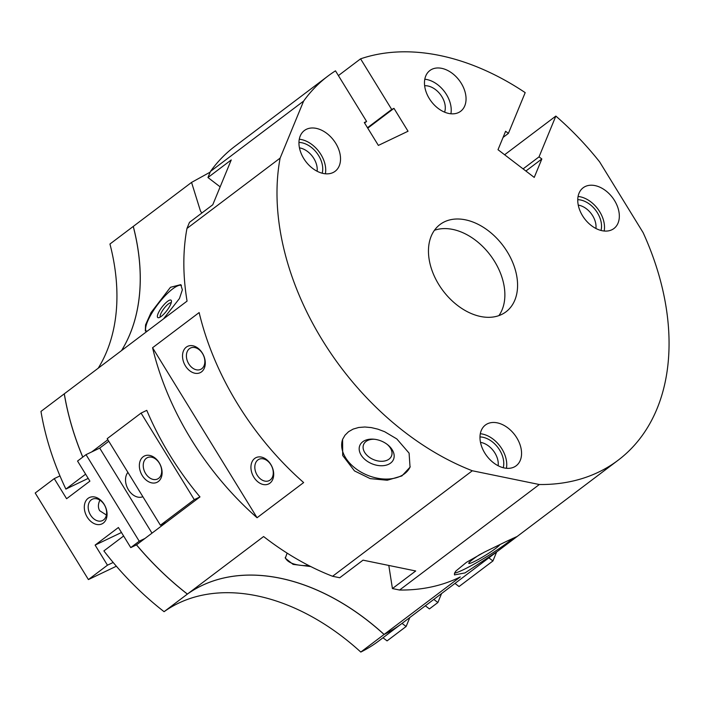 <?xml version="1.0" encoding="UTF-8"?>
<svg xmlns="http://www.w3.org/2000/svg" width="704" height="704" viewBox="0 0 704 704"><rect width="100%" height="100%" fill="white"/><g stroke="black" fill="none" stroke-linecap="round" stroke-linejoin="round"><path stroke-width="1.06" d="M299.464 147.866A17.934 12.302 -127.1 0 1 317.117 171.257M298.954 142.437A21.886 15.013 -127.1 0 1 316.906 153.058A21.886 15.013 -127.1 0 1 322.203 173.228M300.23 135.995A25.529 17.521 -127.1 0 1 304.357 130.539A25.529 17.521 -127.1 0 1 330.519 136.655A25.529 17.521 -127.1 0 1 339.249 165.836A25.529 17.521 -127.1 0 1 335.122 171.292A25.529 17.521 -127.1 0 1 308.959 165.176A25.529 17.521 -127.1 0 1 300.23 135.995M299.288 139.234A25.529 17.521 -127.1 0 1 325.38 173.791M578.266 205.11A17.934 12.302 -127.1 0 1 592.654 215.714A17.934 12.302 -127.1 0 1 595.918 228.492M577.755 199.681A21.886 15.013 -127.1 0 1 597.414 212.802A21.886 15.013 -127.1 0 1 601.005 230.463M614.522 200.517A25.529 17.521 -127.1 0 1 613.923 228.527A25.529 17.521 -127.1 0 1 582.569 215.794A25.529 17.521 -127.1 0 1 583.158 187.774A25.529 17.521 -127.1 0 1 614.522 200.517M578.09 196.469A25.529 17.521 -127.1 0 1 599.694 211.71A25.529 17.521 -127.1 0 1 604.182 231.026M480.498 442.367A17.934 12.302 -127.1 0 1 481.184 442.49A17.934 12.302 -127.1 0 1 498.159 465.749M479.996 436.938A21.886 15.013 -127.1 0 1 482.926 437.263A21.886 15.013 -127.1 0 1 503.237 467.72M504.31 467.966A25.529 17.521 -127.1 0 1 482.548 448.774A25.529 17.521 -127.1 0 1 485.39 425.04A25.529 17.521 -127.1 0 1 497.244 422.849A25.529 17.521 -127.1 0 1 518.998 442.05A25.529 17.521 -127.1 0 1 516.164 465.784A25.529 17.521 -127.1 0 1 504.31 467.966M480.322 433.726A25.529 17.521 -127.1 0 1 482.425 434.042A25.529 17.521 -127.1 0 1 506.414 468.283M444.514 221.786A54.71 37.541 -127.1 0 1 505.19 248.618A54.71 37.541 -127.1 0 1 505.991 311.819A54.71 37.541 -127.1 0 1 501.53 314.53A54.71 37.541 -127.1 0 1 440.845 287.698A54.71 37.541 -127.1 0 1 440.053 224.497A54.71 37.541 -127.1 0 1 444.514 221.786M498.89 315.63A54.71 37.541 52.9 0 0 490.274 255.13A54.71 37.541 52.9 0 0 434.447 230.287M270.204 479.996A11.827 8.518 -115.6 0 0 271.339 465.538A11.827 8.518 -115.6 0 0 258.94 459.307A11.827 8.518 -115.6 0 0 257.884 459.95A11.827 8.518 -115.6 0 0 256.749 474.417A11.827 8.518 -115.6 0 0 269.139 480.638A11.827 8.518 -115.6 0 0 270.204 479.996M254.707 458.436A14.59 10.507 64.4 0 1 270.785 464.402A14.59 10.507 64.4 0 1 269.914 483.164A14.59 10.507 64.4 0 1 253.845 477.198A14.59 10.507 64.4 0 1 254.707 458.436M201.793 368.702A11.827 8.518 -115.6 0 0 202.919 354.244A11.827 8.518 -115.6 0 0 190.529 348.014A11.827 8.518 -115.6 0 0 189.464 348.665A11.827 8.518 -115.6 0 0 188.338 363.123A11.827 8.518 -115.6 0 0 200.728 369.354A11.827 8.518 -115.6 0 0 201.793 368.702M186.296 347.142A14.59 10.507 64.4 0 1 202.365 353.118A14.59 10.507 64.4 0 1 201.502 371.879A14.59 10.507 64.4 0 1 185.434 365.904A14.59 10.507 64.4 0 1 186.296 347.142M454.538 573.135A36.476 3.67 148.4 0 0 463.162 569.818A36.476 3.67 148.4 0 0 512.706 538.393M507.399 540.936L516.613 536.703L514.501 538.481L497.218 551.522L465.054 572.906L454.476 574.904L454.485 573.276L455.805 571.111L466.514 562.285L484.343 552.156L507.399 540.936M478.509 555.368A15.074 1.514 148.4 0 0 481.668 553.546M479.732 554.567A18.234 1.839 148.4 0 0 468.776 563.174A18.234 1.839 148.4 0 0 473.739 561.827A18.234 1.839 148.4 0 0 490.142 552.297A18.234 1.839 148.4 0 0 499.866 544.535M342.778 438.953A36.476 24.587 -157.6 0 0 355.494 468.415A36.476 24.587 -157.6 0 0 410.203 466.761M396.818 438.935L409.094 453.138L410.045 467.174L401.887 475.93L387.253 480.242L370.225 478.632L354.473 470.906L342.69 455.497L342.593 439.384L344.978 435.248L348.559 431.702L353.126 429.097L358.67 427.486L364.874 427.002L371.298 427.592L377.898 429.167L384.648 431.71L396.818 438.935M374.766 439.296A15.074 10.164 -157.6 0 0 363.616 444.523A15.074 10.164 -157.6 0 0 368.808 456.878A15.074 10.164 -157.6 0 0 391.503 456.016A15.074 10.164 -157.6 0 0 387.27 444.453M366.08 460.425A18.234 12.294 -157.6 0 0 390.377 463.25A18.234 12.294 -157.6 0 0 387.834 444.884A18.234 12.294 -157.6 0 0 387.253 444.435A18.234 12.294 -157.6 0 0 374.062 439.217A18.234 12.294 -157.6 0 0 359.718 445.72A18.234 12.294 -157.6 0 0 366.08 460.425M160.345 317.02A8.967 2.446 127.4 0 1 162.21 311.08A8.967 2.446 127.4 0 1 168.441 303.899A8.967 2.446 127.4 0 1 171.213 302.808M167.49 301.4A10.938 2.992 127.4 0 1 171.459 301.048A10.938 2.992 127.4 0 1 161.33 316.342A10.938 2.992 127.4 0 1 158.708 317.715A10.938 2.992 127.4 0 1 158.99 311.714A10.938 2.992 127.4 0 1 167.49 301.4M147.347 331.1L145.314 330.994L145.552 324.896L151.052 312.558L170.465 287.294L180.77 284.645L182.362 289.828L179.458 298.505L163.442 318.947M146.036 331.267A29.181 7.964 127.4 0 1 152.733 311.714A29.181 7.964 127.4 0 1 172.621 288.939A29.181 7.964 127.4 0 1 181.447 285.331M450.894 113.784A25.529 17.521 52.9 0 0 426.906 79.543A25.529 17.521 52.9 0 0 424.802 79.226M448.8 113.467A25.529 17.521 -127.1 0 1 427.038 94.266A25.529 17.521 -127.1 0 1 429.88 70.532A25.529 17.521 -127.1 0 1 441.734 68.35A25.529 17.521 -127.1 0 1 463.487 87.551A25.529 17.521 -127.1 0 1 460.645 111.285A25.529 17.521 -127.1 0 1 448.8 113.467M444.602 112.165A18.234 12.514 52.9 0 0 427.918 85.985A18.234 12.514 52.9 0 0 424.644 85.73M141.064 413.09L194.278 499.646L160.398 525.219L107.184 438.662L141.064 413.09L146.775 410.353A240.724 165.185 52.9 0 0 199.98 496.918L136.506 544.843A240.724 165.185 52.9 0 0 187.414 594.07A204.248 140.158 -127.1 0 1 384.12 634.445A240.724 165.185 52.9 0 0 402.16 623.304L497.218 551.522M121.519 350.601A204.248 140.158 52.9 0 0 133.241 226.442A240.724 165.185 -127.1 0 1 133.285 226.424A204.248 140.158 -127.1 0 1 121.554 350.574M82.755 457.116A240.724 165.185 -127.1 0 1 64.266 393.835A204.248 140.158 52.9 0 0 64.31 393.818A240.724 165.185 52.9 0 0 82.79 457.081M402.134 623.322A240.724 165.185 -127.1 0 1 402.116 623.33A240.724 165.185 -127.1 0 1 384.076 634.48L360.791 652.062A204.248 140.158 52.9 0 0 164.085 611.688L187.378 594.097A240.724 165.185 -127.1 0 1 136.462 544.878M384.076 634.48A204.248 140.158 52.9 0 0 187.378 594.097L263.595 536.545A240.724 165.185 52.9 0 0 332.587 576.277L339.742 577.746L363.035 560.155L415.712 570.97L392.427 588.562L388.802 565.453M91.722 451.924L107.853 439.745M64.266 393.835L40.973 411.418A240.724 165.185 52.9 0 0 65.877 489.078L85.615 474.17M123.622 535.999L103.884 550.906A240.724 165.185 52.9 0 0 164.085 611.688M98.226 368.192A204.248 140.158 52.9 0 0 109.947 244.024L133.241 226.442M133.285 226.406L191.558 182.406L210.17 172.137M201.863 213.004L200.473 211.059L191.558 182.406M220.15 186.859L207.953 177.531L231.238 159.94L212.766 204.776L189.473 222.358L186.965 228.448A240.724 165.185 52.9 0 0 187.062 301.11L64.31 393.8M360.791 652.062A240.724 165.185 52.9 0 0 378.822 640.922L402.116 623.33M308.81 565.567A29.181 13.05 -8.9 0 1 285.243 557.392M310.746 566.553L293.093 564.379L285.296 558.202L287.118 553.124M503.07 137.421L508.394 133.399L525.193 92.629A240.724 165.185 -127.1 0 0 360.58 58.837L391.697 109.446L393.976 108.354L408.038 131.234L378.374 145.411L364.302 122.54L366.59 121.449L335.482 70.84A240.724 165.185 -127.1 0 0 327.967 76.05A240.724 165.185 -127.1 0 0 303.618 101.094L210.461 171.433L207.953 177.531M504.618 154.757L555.843 116.081L539.044 156.851L523.098 168.89M539.044 156.851L541.834 158.981L534.239 177.417L498.01 149.706L505.604 131.27L508.394 133.399M555.843 116.081A240.724 165.185 -127.1 0 1 599.614 161.858L643.113 232.628A240.724 165.185 -127.1 0 1 618.077 460.266A240.724 165.185 -127.1 0 1 539.317 484.519L472.322 470.765A240.724 165.185 -127.1 0 1 280.122 158.11L303.618 101.094M525.888 171.028L541.834 158.981M364.575 122.971L366.59 121.449M391.697 109.446L367.488 127.723M338.395 75.592L360.58 58.837M327.967 76.05L234.802 146.397A240.724 165.185 52.9 0 0 210.461 171.433M367.761 128.154L393.976 108.354M257.066 517.739A240.724 165.185 -127.1 0 1 152.566 347.741L257.066 517.739L303.644 482.566A240.724 165.185 52.9 0 1 199.144 312.567L152.566 347.741M392.427 588.562L399.582 590.031A240.724 165.185 52.9 0 0 460.302 576.928L384.12 634.445M88.211 478.394L65.877 489.078M472.322 470.765L332.587 576.277M280.122 158.11L186.965 228.448M539.317 484.519L399.582 590.031M99.924 500.157C97.997 504.126 97.909 507.646 99.678 510.708L106.418 515.02M145.596 473.51A11.827 8.518 64.4 0 1 147.356 457.662A11.827 8.518 64.4 0 1 159.324 463.144A11.827 8.518 64.4 0 1 157.564 478.993A11.827 8.518 64.4 0 1 145.596 473.51M142.261 475.552A14.59 10.507 64.4 0 1 143.132 456.79A14.59 10.507 64.4 0 1 159.201 462.757A14.59 10.507 64.4 0 1 158.33 481.518A14.59 10.507 64.4 0 1 142.261 475.552M90.543 515.073A11.827 8.518 64.4 0 1 92.312 499.224A11.827 8.518 64.4 0 1 104.271 504.706A11.827 8.518 64.4 0 1 102.511 520.564A11.827 8.518 64.4 0 1 90.543 515.073M87.217 517.114A14.59 10.507 64.4 0 1 88.079 498.353A14.59 10.507 64.4 0 1 104.148 504.328A14.59 10.507 64.4 0 1 103.286 523.09A14.59 10.507 64.4 0 1 87.217 517.114M142.868 496.698A14.59 10.507 64.4 0 1 128.427 489.782A14.59 10.507 64.4 0 1 127.908 472.366M113.177 562.461L107.466 565.189L88.414 579.577L35.2 493.02L54.252 478.632L66.607 498.722L89.901 481.14L77.546 461.05L86.011 454.652L99.704 448.105L108.777 441.258M116.371 566.21L88.414 579.577M144.936 538.481L139.225 541.209L86.011 454.652M151.994 533.157L99.704 448.105M160.398 525.219L166.109 522.491M139.225 541.209L130.759 547.606L118.404 527.507L95.11 545.098L107.466 565.189M136.514 544.852L130.759 547.606M199.98 496.918L194.278 499.646M121.466 532.497L95.11 545.098M59.963 475.904L54.252 478.632M441.584 593.534L437.879 602.518L433.805 599.403M454.978 583.422L459.052 586.538L492.932 560.956L496.637 551.962M425.339 605.801L429.414 608.916L437.879 602.518M382.994 637.771L387.068 640.886L406.12 626.498L409.825 617.514M488.858 557.841L492.932 560.956M402.046 623.383L406.12 626.498M514.501 538.481L618.077 460.266"/></g></svg>
